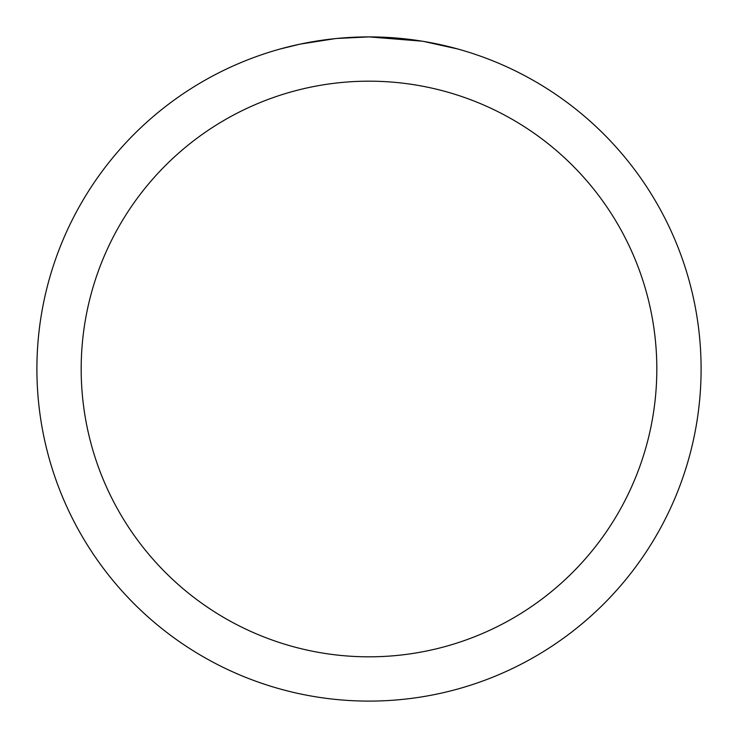 <?xml version="1.0" encoding="UTF-8"?>
<svg xmlns="http://www.w3.org/2000/svg" width="738" height="738" viewBox="0 0 738 738"><rect width="100%" height="100%" fill="white"/><g stroke="black" fill="none" stroke-linecap="round" stroke-linejoin="round"><path stroke-width="1.11" d="M422.099 41.171L369 36.9A332.1 332.1 0 0 1 701.1 369A332.1 332.1 0 0 1 369 701.1A332.1 332.1 0 0 1 36.9 369A332.1 332.1 0 0 1 369 36.9L336.694 38.477M423.511 41.402L457.791 48.994M369 81.18A287.82 287.82 0 0 1 656.82 369A287.82 287.82 0 0 1 369 656.82A287.82 287.82 0 0 1 81.18 369A287.82 287.82 0 0 1 369 81.18M335.292 38.616L300.246 44.095L280.209 48.994M347.091 37.62L351.832 37.343M324.333 39.917L329.821 39.225"/></g></svg>
